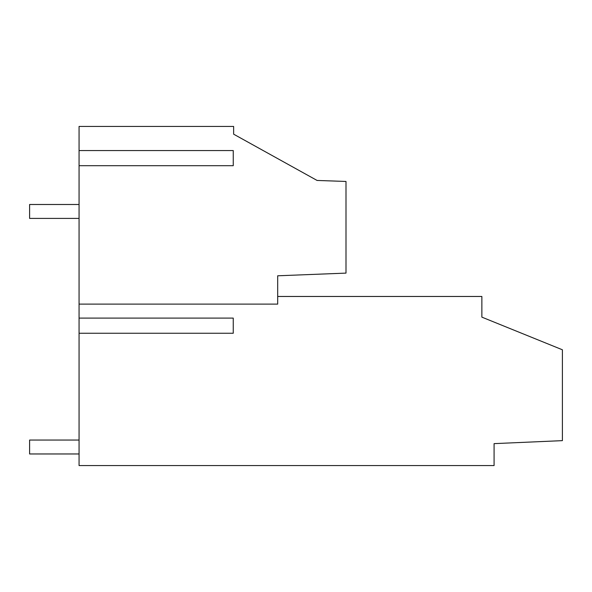 <?xml version="1.0" encoding="UTF-8"?>
<svg xmlns="http://www.w3.org/2000/svg" width="592" height="592" viewBox="0 0 592 592"><rect width="100%" height="100%" fill="white"/><g stroke="black" fill="none" stroke-linecap="round" stroke-linejoin="round"><path stroke-width="0.89" d="M79.062 304.118L79.062 126.436L233.633 126.436L233.633 134.169L317.083 180.449L346.002 181.455L346.002 273.112L277.685 275.791L277.685 304.118L79.062 304.118L79.062 465.564L494.083 465.564L494.083 443.63L562.4 440.64L562.4 349.783L481.866 317.134L481.866 296.466L277.685 296.466M233.633 126.436L114.611 126.436L233.633 126.436M79.062 318.104L233.248 318.104L233.248 333.252L79.062 333.252M79.062 165.701L233.248 165.701L233.248 150.553L79.062 150.553M79.062 204.492L29.6 204.492L29.6 218.404L79.062 218.404M79.062 440.056L29.6 440.056L29.6 453.968L79.062 453.968"/></g></svg>
